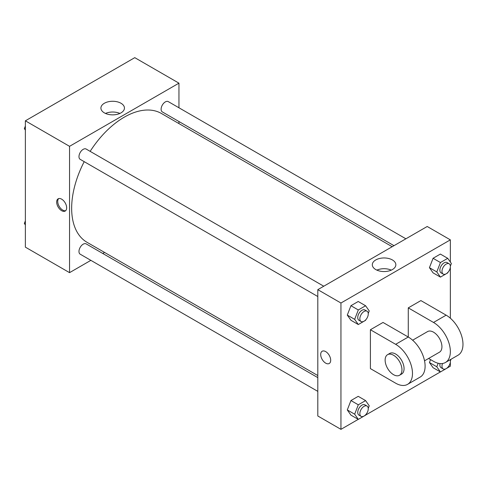 <?xml version="1.0" encoding="UTF-8"?>
<svg xmlns="http://www.w3.org/2000/svg" width="487" height="487" viewBox="0 0 487 487"><rect width="100%" height="100%" fill="white"/><g stroke="black" fill="none" stroke-linecap="round" stroke-linejoin="round"><path stroke-width="0.73" d="M90.868 260.344L69.55 272.653L25.367 247.146L25.367 120.819L134.771 57.655L178.948 83.161L178.948 107.779M104.571 252.436L102.769 253.477M84.202 161.66A74.383 42.947 120 0 0 71.656 208.278A74.383 42.947 120 0 0 87.057 242.325L317.804 375.544M392.187 246.714L161.44 113.489A74.383 42.947 120 0 0 90.156 151.354M178.948 121.519L178.948 123.601M69.55 272.653L69.55 146.325L178.948 83.161M405.89 238.8L168.295 101.625A5.954 3.433 120 0 0 163.705 103.22A5.954 3.433 120 0 0 161.112 109.21A5.954 3.433 120 0 0 162.341 111.931L393.989 245.673M317.804 377.626L86.156 243.884A5.954 3.433 120 0 0 81.573 245.478A5.954 3.433 120 0 0 78.973 251.469A5.954 3.433 120 0 0 80.209 254.196L317.804 391.371M317.804 296.528L80.209 159.352A5.954 3.433 -60 0 1 80.209 152.48A5.954 3.433 -60 0 1 86.156 149.046L323.758 286.222M69.55 146.325L25.367 120.819M104.358 112.868A11.767 6.794 180 0 1 100.912 108.065A11.767 6.794 180 0 1 112.68 101.272A11.767 6.794 180 0 1 124.447 108.065A11.767 6.794 180 0 1 117.184 114.342A11.767 6.794 180 0 1 104.358 112.868M66.658 207.821A7.068 4.079 60 0 1 65.197 211.054A7.068 4.079 60 0 1 58.13 206.975A7.068 4.079 60 0 1 58.13 198.818A7.068 4.079 60 0 1 63.572 200.711A7.068 4.079 60 0 1 66.658 207.821M65.684 210.682A7.068 4.079 60 0 1 59.189 206.36A7.068 4.079 60 0 1 58.696 198.58M105.478 113.441A11.767 6.794 180 0 1 119.881 113.441M358.262 419.35L340.949 429.345L317.804 415.983L317.804 289.655L427.209 226.492L450.347 239.854L450.347 262.061M25.367 130.096L24.35 128.647L25.367 126.023M27.972 119.315L35.326 115.072M25.367 129.232L24.35 128.647M110.105 71.899L117.458 67.65M25.367 224.939L24.35 223.49L25.367 220.861M25.367 224.075L24.35 223.49M365.816 319.746L365.591 320.324L358.304 324.531L354.658 319.35L358.304 309.957L365.591 305.751L369.231 310.931L368.239 313.494M367.028 311.199L364.921 309.988A5.954 3.433 120 0 0 360.337 311.583A5.954 3.433 120 0 0 357.738 317.567A5.954 3.433 120 0 0 358.968 320.294L361.074 321.505A5.954 3.433 120 0 0 367.028 318.072A5.954 3.433 120 0 0 367.028 311.199A5.954 3.433 120 0 0 362.438 312.794A5.954 3.433 120 0 0 359.844 318.784A5.954 3.433 120 0 0 361.074 321.505M358.304 324.531L350.938 320.282L347.292 315.095L350.938 305.702L358.225 301.496L365.591 305.751M354.658 319.35L347.292 315.095L350.938 305.702L358.225 301.496M358.304 309.957L350.938 305.702M447.949 272.324L447.723 272.903L440.437 277.109L436.79 271.929L440.437 262.536L447.723 258.329L451.37 263.51L450.378 266.072M449.16 263.784L447.054 262.566A5.954 3.433 120 0 0 442.47 264.161A5.954 3.433 120 0 0 439.871 270.151A5.954 3.433 120 0 0 441.106 272.872L443.207 274.09A5.954 3.433 120 0 0 449.16 270.65A5.954 3.433 120 0 0 449.16 263.784A5.954 3.433 120 0 0 444.576 265.372A5.954 3.433 120 0 0 441.977 271.362A5.954 3.433 120 0 0 443.207 274.09M440.437 277.109L433.071 272.86L429.431 267.673L433.071 258.287L440.364 254.074L447.723 258.329M436.79 271.929L429.431 267.673L433.071 258.287L440.364 254.074M440.437 262.536L433.071 258.287M365.816 414.589L365.591 415.168L358.304 419.374L354.658 414.187L358.304 404.8L365.591 400.588L369.231 405.774L368.239 408.337M367.028 406.042L364.921 404.831A5.954 3.433 120 0 0 360.337 406.42A5.954 3.433 120 0 0 357.738 412.41A5.954 3.433 120 0 0 358.968 415.137L361.074 416.348A5.954 3.433 120 0 0 367.028 412.915A5.954 3.433 120 0 0 367.028 406.042A5.954 3.433 120 0 0 362.438 407.637A5.954 3.433 120 0 0 359.844 413.627A5.954 3.433 120 0 0 361.074 416.348M358.304 419.374L350.938 415.125L347.292 409.938L350.938 400.545L358.225 396.339L365.591 400.588M354.658 414.187L347.292 409.938L350.938 400.545L358.225 396.339M358.304 404.8L350.938 400.545M451.011 359.272L450.378 360.916M447.949 367.168L447.723 367.746L440.437 371.952L436.79 366.772L438.16 363.247M440.035 363.57A5.954 3.433 120 0 0 439.871 364.988A5.954 3.433 120 0 0 441.106 367.715L443.207 368.927A5.954 3.433 120 0 0 448.466 366.541A5.954 3.433 120 0 0 450.122 359.79M440.437 371.952L433.071 367.703L429.431 362.517L430.557 359.613L429.431 362.517L436.79 366.772M442.519 363.509A5.954 3.433 120 0 0 441.977 366.206A5.954 3.433 120 0 0 443.207 368.927M325.7 363.144A7.068 4.079 -120 0 0 329.23 363.491A7.068 4.079 60 0 1 325.693 363.144A7.068 4.079 60 0 1 321.079 356.916A7.068 4.079 60 0 1 322.163 351.255A7.068 4.079 -120 0 0 321.079 356.916A7.068 4.079 -120 0 0 325.7 363.144M322.163 351.255A7.068 4.079 60 0 1 329.23 355.333A7.068 4.079 60 0 1 329.23 363.491M340.949 429.345L340.949 303.017L317.804 289.655L427.209 226.492M317.804 415.983L317.804 289.655M392.4 259.948A11.767 6.794 180 0 1 395.846 264.758A11.767 6.794 180 0 1 384.079 271.551A11.767 6.794 180 0 1 372.312 264.758A11.767 6.794 180 0 1 379.574 258.475A11.767 6.794 180 0 1 392.4 259.948M340.949 303.017L450.347 239.854M391.28 270.127A11.767 6.794 0 0 0 376.877 270.127M450.347 267.217L450.347 318.212M450.347 362.054L450.347 366.181L447.748 367.685M440.394 371.928L365.615 415.101M433.071 367.703L429.431 362.517M433.071 272.86L429.431 267.673M350.938 320.282L347.292 315.095M350.938 415.125L347.292 409.938M370.406 329.742L395.651 344.315A23.802 13.739 60 0 1 411.198 365.293A23.802 13.739 60 0 1 407.552 384.365A23.802 13.739 60 0 1 395.651 383.184L370.406 368.61L370.406 329.742L383.026 322.455L408.27 337.028L408.27 307.875L420.896 300.589L446.141 315.162A23.802 13.739 60 0 1 461.694 336.14A23.802 13.739 60 0 1 458.042 355.212L445.422 362.498A23.802 13.739 60 0 1 433.521 361.324L428.59 358.475M407.552 384.365L420.171 377.078A23.802 13.739 -120 0 0 423.824 358.006A23.802 13.739 -120 0 0 408.27 337.028L395.651 344.315M412.629 340.206L427.568 331.58A11.901 6.873 60 0 1 436.742 334.77A11.901 6.873 60 0 1 441.934 346.744A11.901 6.873 60 0 1 439.469 352.192L424.53 360.818M446.141 315.162L433.521 322.455L408.27 307.875M433.521 322.455A23.802 13.739 60 0 1 449.069 343.426A23.802 13.739 60 0 1 445.422 362.498M387.597 354.658L389.697 353.446A11.901 6.873 60 0 1 398.871 356.63A11.901 6.873 60 0 1 404.064 368.61A11.901 6.873 60 0 1 401.598 374.059L399.498 375.27A11.901 6.873 60 0 1 387.597 368.403A11.901 6.873 60 0 1 387.597 354.658A11.901 6.873 60 0 1 396.765 357.848A11.901 6.873 60 0 1 401.964 369.822A11.901 6.873 60 0 1 399.498 375.27"/></g></svg>
